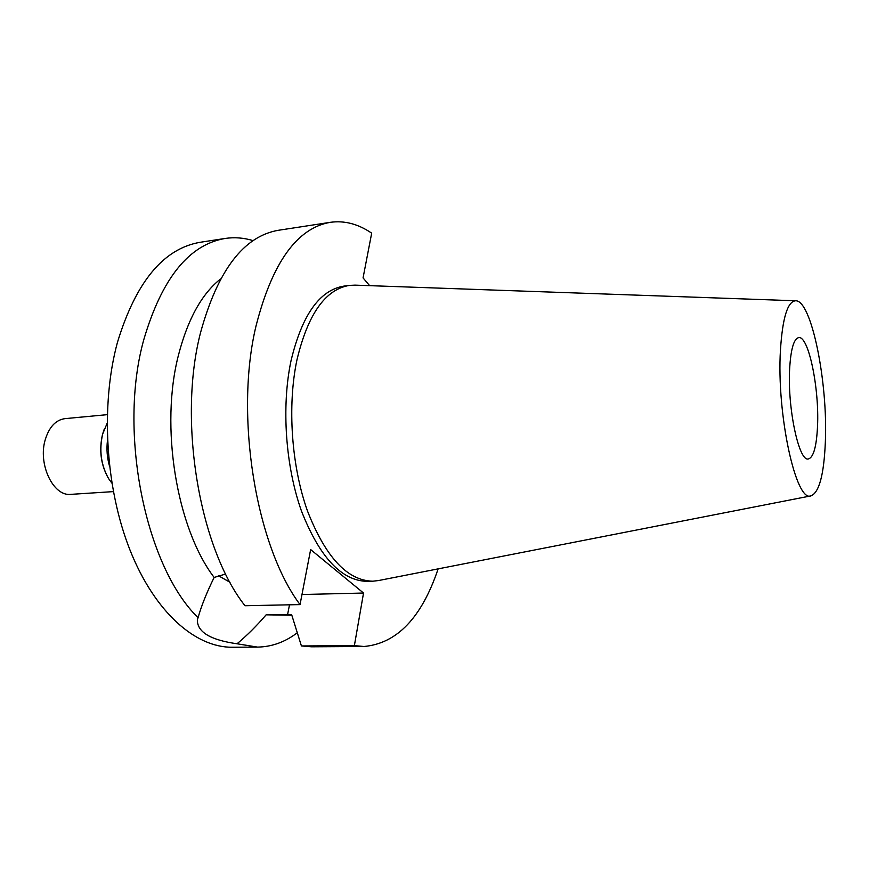 <?xml version="1.0" encoding="UTF-8"?>
<svg xmlns="http://www.w3.org/2000/svg" width="869" height="869" viewBox="0 0 869 869"><rect width="100%" height="100%" fill="white"/><g stroke="black" fill="none" stroke-linecap="round" stroke-linejoin="round"><path stroke-width="1.3" d="M817.533 426.06C819.38 388.139 808.518 335.477 798.698 337.617C793.842 338.714 790.823 349.066 789.649 368.673C787.325 407.528 798.872 461.797 808.3 458.973C813.493 457.572 816.567 446.601 817.533 426.06M225.701 574.007L214.143 577.451C206.746 592.462 201.391 605.878 198.067 617.674C145.481 566.718 117.782 431.752 143.896 339.301C161.949 278.221 189.051 244.602 225.201 238.443L200.25 242.277C163.47 248.534 135.857 281.936 117.413 342.484C100.402 405.063 105.431 488.421 130.122 550.37C154.878 612.406 195.547 647.633 232.284 647.242L257.528 647.101L237.031 643.777C246.905 635.576 256.605 625.93 266.131 614.828L291.821 615.219M225.201 238.443C234.576 237.063 243.874 237.791 253.118 240.637M297.274 632.773C285.065 642.072 271.812 646.851 257.528 647.101M198.067 617.674L197.35 619.966C197.274 632.067 210.504 640.008 237.031 643.777M218.391 575.702L230.024 582.295M266.131 614.828L291.691 614.807L301.413 645.949L354.378 645.624L363.959 646.493L311.406 646.797L301.413 645.949M220.574 278.949C201.912 293.755 187.954 318.869 178.688 354.28C159.722 425.951 176.505 528.048 214.143 577.451M369.651 285.662L363.057 277.906L371.682 233.164C358.267 223.985 344.504 220.368 330.394 222.312L278.449 230.274C243.7 236.205 217.75 270.27 200.587 332.469C177.656 420.357 199.327 548.154 244.993 605.726L300.033 604.596C255.877 545.851 234.391 415.252 256.073 325.777C272.301 262.503 297.079 228.004 330.394 222.312M354.378 645.624L363.535 593.038L310.646 549.566L300.033 604.596M438.128 568.88C421.704 617.642 396.981 643.516 363.959 646.493M349.414 285.401L343.831 286.129C319.618 290.105 302.021 314.991 291.017 360.765C281.306 406.529 285.499 466.577 301.597 511.374C319.803 557.485 341.669 580.818 367.185 581.361L372.812 581.198C347.415 580.655 325.647 557.268 307.507 511.059C291.452 466.164 287.237 405.997 296.894 360.146C307.811 314.274 325.321 289.366 349.414 285.401L355.149 285.141M363.535 593.038L301.977 594.515M378.515 580.546L372.812 581.198M825.344 442.125C823.964 474.615 819.185 492.527 811.005 495.862C795.982 502.955 776.419 413.763 780.471 349.794C782.556 317.826 787.586 301.489 795.569 300.772C811.483 299.816 828.048 382.566 825.344 442.125M107.256 414.665L64.936 418.641C55.844 419.912 49.327 426.82 45.362 439.334C37.584 463.883 53.248 496.764 70.921 494.352L113.339 491.615M107.995 477.613C100.793 464.328 98.968 449.914 102.52 434.391L104.182 429.34M107.115 423.312L102.651 434.076C98.99 450.251 100.989 465.111 108.647 478.678L111.851 483.099M109.483 466.023C107.093 457.67 106.42 449.175 107.463 440.55M289.507 604.813L287.53 614.872M197.502 619.271L197.35 619.966M811.005 495.862L378.134 580.622M795.569 300.772L354.758 285.13"/></g></svg>
